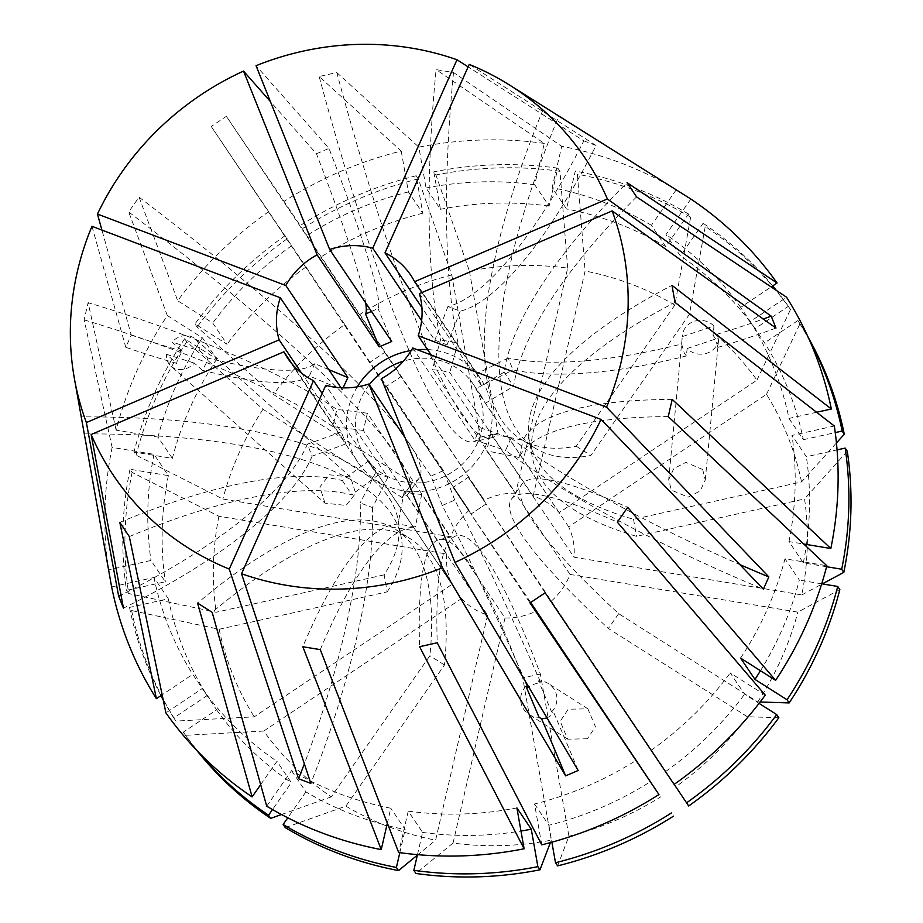 <?xml version="1.0" encoding="UTF-8"?>
<svg xmlns="http://www.w3.org/2000/svg" width="923" height="923" viewBox="0 0 923 923"><rect width="100%" height="100%" fill="white"/><g stroke="black" fill="none" stroke-linecap="round" stroke-linejoin="round"><path stroke-width="0.69" stroke-dasharray="4.62 3.46" d="M686.412 355.955A318.931 107.426 158.2 0 1 512.98 369.915L508.192 357.974A318.931 107.426 158.2 0 0 681.624 344.014L684.301 353.244L686.412 355.955L687.116 348.525A18.229 16.902 5.4 0 0 706.395 353.371A18.229 16.902 5.4 0 0 718.682 338.995A18.229 16.902 5.4 0 0 718.752 337.956L717.852 347.371L715.187 338.106L713.064 335.43A318.931 107.426 158.2 0 0 763.286 319M702.691 469.507L705.276 479.983L700.176 490.967L688.085 497.162L671.286 490.055L668.702 479.579L673.813 468.596L685.893 462.388L702.691 469.507M547.062 717.956L554.146 713.525A318.931 21.76 -113.2 0 1 578.167 770.486M525.995 686.274A18.229 18.091 -57.4 0 0 539.044 717.252M525.002 680.666A318.931 21.76 -113.2 0 0 442.244 505.481L454.774 500.104A318.931 21.76 -113.2 0 1 540.555 682.189L530.725 685.304L528.025 687.566M587.432 738.758L567.737 739.185L560.169 721.29L568.187 709.233L587.87 708.806L595.439 726.701L587.432 738.758M690.842 199.022L665.991 234.58L680.355 255.867L703.13 223.274L705.253 226.423L689.423 314.316A302.675 284.249 -34 0 1 756.975 380.126L559.153 512.611A65.095 61.126 -34 0 0 533.136 496.101L449.824 372.569L441.263 370.538L432.391 369.685L515.703 493.217L567.668 268.132A302.675 284.249 -34 0 0 469.403 271.039L497.97 433.245A564.957 74.925 -102.6 0 1 491.105 437.837A564.957 74.925 -102.6 0 1 461.258 414.069A564.957 74.925 -102.6 0 1 336.791 72.571L319.162 76.494L401.228 151.06A373.607 350.855 -34 0 0 284.007 201.376L226.354 116.321L211.217 126.463L369.569 362.554A546.728 0.658 56.2 0 0 385.802 386.818L400.951 376.688L484.263 500.208L284.007 201.376M401.228 151.06L408.428 191.938L422.78 213.225L416.181 175.762L418.304 178.912L451.774 274.962L480.341 437.179A564.957 74.925 -102.6 0 1 473.476 441.759A564.957 74.925 -102.6 0 1 443.628 418.004A564.957 74.925 -102.6 0 1 319.162 76.494M469.126 510.35L344.787 324.527A302.675 284.249 -34 0 0 273.37 394.444L412.373 482.694A564.957 73.667 -145.1 0 0 419.077 478.229A564.957 73.667 -145.1 0 0 408.139 441.771A564.957 73.667 -145.1 0 0 139.038 197.118L128.689 211.932L167.351 315.574A373.607 350.855 -34 0 0 116.113 430.164L157.983 437.098L172.347 458.385L133.973 452.039L136.096 455.177L222.87 499.043L450.678 536.759A65.095 61.126 -34 0 1 469.126 510.35L385.802 386.818M167.351 315.574L202.379 337.806L216.732 359.093L184.635 338.718L186.758 341.868L263.02 409.258L402.024 497.509A564.957 73.667 -145.1 0 0 408.727 493.032A564.957 73.667 -145.1 0 0 397.79 456.585A564.957 73.667 -145.1 0 0 128.689 211.932M550.327 110.645L556.304 114.498M676.201 189.826L651.407 225.327L665.771 246.614L688.535 214.009L690.658 217.159L674.84 305.063L576.24 446.213A564.957 179.627 -57.6 0 1 520.111 438.621A564.957 179.627 -57.6 0 1 502.124 420.842A564.957 179.627 -57.6 0 1 544.201 106.906M689.423 314.316L590.824 455.466A564.957 179.627 -57.6 0 1 534.694 447.874A564.957 179.627 -57.6 0 1 516.718 430.106A564.957 179.627 -57.6 0 1 558.784 116.171M285.265 827.619L345.871 806.125L444.471 664.975A564.957 179.627 122.4 0 0 428.364 556.581A564.957 179.627 122.4 0 0 410.377 538.801A564.957 179.627 122.4 0 0 212.175 612.353M119.805 522.36A455.604 156.575 -33.8 0 1 342.341 480.525A546.728 187.888 -33.8 0 1 368.727 460.819L373.088 468.48L378.245 475.033L461.558 598.565L263.736 731.051A302.675 284.249 -34 0 0 331.276 796.861L429.887 655.711A564.957 179.627 122.4 0 0 413.781 547.316A564.957 179.627 122.4 0 0 395.794 529.548A564.957 179.627 122.4 0 0 197.58 603.088M557.619 865.878L568.937 836.215L540.37 674.009A564.957 74.925 77.4 0 0 486.859 559.419A564.957 74.925 77.4 0 0 457.012 535.652A564.957 74.925 77.4 0 0 437.214 642.777M461.558 598.565A65.095 61.126 -34 0 0 487.563 615.076L404.251 491.555L412.846 493.62L421.684 494.44L505.008 617.972L453.043 843.045A302.675 284.249 -34 0 0 551.308 840.138L522.741 677.932A564.957 74.925 77.4 0 0 469.23 563.342A564.957 74.925 77.4 0 0 439.383 539.586A564.957 74.925 77.4 0 0 419.584 646.7M760.125 701.999L757.691 701.918L618.687 613.68A564.957 73.667 34.9 0 1 532.698 520.837A564.957 73.667 34.9 0 1 521.76 484.379A564.957 73.667 34.9 0 1 627.686 507.327M530.713 602.477L453.124 487.436L468.273 477.295L675.924 786.65A302.675 284.249 -34 0 0 747.342 716.733L608.338 628.482A564.957 73.667 34.9 0 1 522.349 535.652A564.957 73.667 34.9 0 1 511.423 499.193A564.957 73.667 34.9 0 1 617.337 522.141M836.434 442.971L801.556 481.91L633.547 519.314A564.957 179.108 -10 0 1 539.02 463.438A564.957 179.108 -10 0 1 529.214 439.74A564.957 179.108 -10 0 1 672.002 285.369M801.556 481.91A302.675 284.249 -34 0 0 766.494 394.352L568.672 526.837A65.095 61.126 -34 0 1 574.014 557.192L801.81 594.908A302.675 284.249 -34 0 0 804.556 498.928L636.547 536.344A564.957 179.108 -10 0 1 542.02 480.456A564.957 179.108 -10 0 1 532.213 456.758A564.957 179.108 -10 0 1 674.99 302.386M111.637 586.924L153.968 577.498L168.332 598.785L129.52 607.426L131.643 610.565L219.155 629.267L387.164 591.862L384.164 574.844A564.957 179.108 170 0 0 398.286 520.664A564.957 179.108 170 0 0 388.468 496.955A564.957 179.108 170 0 0 81.374 416.873L82.839 425.953M387.164 591.862A564.957 179.108 170 0 0 401.286 537.682A564.957 179.108 170 0 0 391.467 513.984A564.957 179.108 170 0 0 84.374 433.891M515.703 493.217A65.095 61.126 -34 0 0 484.263 500.208M116.113 430.164L88.123 302.652L84.155 319.877L112.133 447.401L154.003 454.335L168.367 475.622L129.993 469.265L132.116 472.414L218.901 516.269L446.697 553.996L363.374 430.464L367.354 413.239L450.678 536.759M446.697 553.996A65.095 61.126 -34 0 0 452.039 584.34L254.217 716.825L175.912 721.082L173.789 717.932L207.11 695.619L192.757 674.321L162.16 694.811M368.727 460.819L452.039 584.34M369.292 384.66A65.095 61.126 -34 0 0 365.335 456.989A65.095 61.126 -34 0 0 405.093 482.129A65.095 61.126 -34 0 0 471.468 453.574A65.095 61.126 -34 0 0 473.268 384.187A65.095 61.126 -34 0 0 433.51 359.047A65.095 61.126 -34 0 0 403.397 361.158M325 503.162L319.854 486.952L329.453 474.791L350.521 477.076L355.667 493.286L346.067 505.446L325 503.162L171.043 366.2A18.229 15.345 -48.3 0 1 166.521 354.305L176.731 363.397L177.308 360.143L182.212 351.144L172.001 342.052L199.795 350.867A18.229 15.345 -48.3 0 0 195.272 338.972A18.229 15.345 -48.3 0 0 172.001 342.052M199.795 350.867L207.86 358.043L207.237 361.251L202.379 370.296L194.326 363.12A18.229 15.345 -48.3 0 1 171.043 366.2M676.259 189.757A373.607 350.855 -34 0 0 561.715 146.307L453.516 72.513L436.083 69.617A455.604 111.106 99.4 0 0 440.513 339.987A546.728 133.316 99.4 0 0 432.391 369.685M583.798 140.838L596.039 145.488A318.931 91.342 110.8 0 1 460.185 311.189L447.943 306.54A318.931 91.342 110.8 0 0 583.798 140.838L468.134 66.871M596.039 145.488L469.242 64.391M322.139 393.417L375.603 472.68L387.845 477.329L325.773 385.295M301.567 373.111L341.198 431.883L345.975 443.825L292.279 364.204M341.037 387.764L342.398 389.794L343.091 387.845M357.305 386.864A74.209 69.686 -34 0 0 357.778 462.088A74.209 69.686 -34 0 0 403.109 490.748A74.209 69.686 -34 0 0 478.772 458.189A74.209 69.686 -34 0 0 480.825 379.099A74.209 69.686 -34 0 0 435.494 350.44A74.209 69.686 -34 0 0 427.522 349.563M417.3 349.713A74.209 69.686 -34 0 0 411.254 350.475M717.852 347.371A318.931 107.426 158.2 0 0 775.966 328.069M681.624 344.014L682.328 336.583L713.964 326.015L713.064 335.43M421.938 292.545L476.683 373.723L481.471 385.676A546.728 184.15 -21.8 0 0 512.98 369.915M508.192 357.974A546.728 184.15 -21.8 0 1 476.683 373.723M687.116 348.525L718.752 337.956M419.4 293.641L481.471 385.676M540.555 682.189L538.524 680.886L551.573 711.875L554.146 713.525M454.774 500.104A546.728 37.301 66.8 0 0 443.467 470.672L381.395 378.638M442.244 505.481A546.728 37.301 66.8 0 0 430.937 476.049L405.012 437.629M421.615 320.65L434.825 340.218L447.067 344.867L421.903 307.555M412.719 347.983L474.791 440.006L480.26 427.764L431.179 354.986M443.467 470.672L430.937 476.049M91.988 226.308L125.782 347.325L131.262 335.072L101.934 230.092M365.681 302.882A318.931 21.76 66.8 0 0 316.462 153.76L270.416 101.565M316.462 153.76L328.992 148.384L256.052 65.706M567.668 268.132L559.961 171.309L557.838 168.159L549.093 206.083L534.729 184.785L544.282 143.423L436.083 69.617M544.282 143.423A373.607 350.855 -34 0 0 418.857 147.138L426.057 188.004L440.409 209.29L433.81 171.84L435.933 174.978L469.403 271.039M336.791 72.571L418.857 147.138M344.787 324.527L211.217 126.463M268.87 211.517A373.607 350.855 -34 0 0 177.701 300.76L212.728 322.992L227.081 344.279L194.984 323.904L197.107 327.054L273.37 394.444M139.038 197.118L177.701 300.76M112.133 447.401A373.607 350.855 -34 0 0 108.637 569.895L150.968 560.469L165.332 581.755L126.532 590.397L128.655 593.547L216.155 612.249L384.164 574.844M81.374 416.873L108.637 569.895M166.521 354.305L194.326 363.12M505.008 617.972A65.095 61.126 -34 0 0 536.448 610.968M568.937 836.215A302.675 284.249 -34 0 0 660.776 796.791M540.37 674.009L522.741 677.932M487.563 615.076L435.61 840.161L417.346 855.148M345.871 806.125A302.675 284.249 -34 0 0 435.61 840.161M444.471 664.975L429.887 655.711M451.774 274.962A302.675 284.249 -34 0 0 359.935 314.385M480.341 437.179L497.97 433.245M263.02 409.258A302.675 284.249 -34 0 0 222.87 499.043M402.024 497.509L412.373 482.694M533.136 496.101L585.101 271.016L577.406 174.193L575.283 171.043L566.526 208.967L552.162 187.681L561.715 146.307M674.84 305.063A302.675 284.249 -34 0 0 585.101 271.016M576.24 446.213L590.824 455.466M551.585 600.827A65.095 61.126 -34 0 0 570.033 574.418L797.83 612.134L839.838 589.601M757.691 701.918A302.675 284.249 -34 0 0 797.83 612.134M618.687 613.68L608.338 628.482M534.729 184.785A329.857 309.77 -34 0 0 426.057 188.004M291.714 245.668A329.857 309.77 -34 0 0 212.728 322.992M756.975 380.126L790.503 309.482L788.38 306.332L755.049 328.646L740.696 307.359L771.178 286.938M740.696 307.359A329.857 309.77 -34 0 0 665.991 234.58M549.093 206.083A329.857 309.77 -34 0 0 440.409 209.29M306.078 266.955A329.857 309.77 -34 0 0 227.081 344.279M755.049 328.646A329.857 309.77 -34 0 0 680.355 255.867M557.838 168.159A369.95 347.417 -34 0 0 433.81 171.84M285.126 235.653A369.95 347.417 -34 0 0 194.984 323.904M788.38 306.332A369.95 347.417 -34 0 0 776.358 290.399M772.689 285.934A369.95 347.417 -34 0 0 703.13 223.274M559.961 171.309A369.95 347.417 -34 0 0 435.933 174.978M287.249 238.792A369.95 347.417 -34 0 0 197.107 327.054M790.503 309.482A369.95 347.417 -34 0 0 705.253 226.423M633.547 519.314L636.547 536.344M260.667 784.665L276.969 761.325L291.322 782.612L272.504 809.552M263.736 731.051L185.431 735.308L183.308 732.158L216.628 709.833L202.264 688.546L165.909 712.902M202.264 688.546A329.857 309.77 -34 0 0 276.969 761.325M417.461 854.64L422.596 832.408L408.231 811.121L398.678 852.494M408.231 811.121A329.857 309.77 -34 0 0 516.903 807.902M765.259 695.157L730.243 672.913L744.596 694.2L759.052 703.384M674.171 784.342L651.246 750.249L674.102 784.4M651.246 750.249A329.857 309.77 -34 0 0 730.243 672.913M216.628 709.833A329.857 309.77 -34 0 0 291.322 782.612M422.596 832.408A329.857 309.77 -34 0 0 520.987 831.035M665.61 771.536A329.857 309.77 -34 0 0 744.596 694.2M183.308 732.158A369.95 347.417 -34 0 0 199.472 753.133M185.431 735.308A369.95 347.417 -34 0 0 196.576 750.134M281.492 814.524L331.276 796.861M550.362 842.607L551.308 840.138M453.043 843.045L415.961 873.47M778.827 717.736L747.342 716.733M675.924 786.65L688.673 805.987M834.323 426.011L791.992 435.437L806.356 456.723L837.057 449.893M826.593 566.722L803.31 562.868L788.957 541.582L803.76 544.028M788.957 541.582A329.857 309.77 -34 0 0 791.992 435.437M803.31 562.868A329.857 309.77 -34 0 0 806.206 546.335M806.471 544.478A329.857 309.77 -34 0 0 806.356 456.723M847.279 451.232L804.556 498.928M801.81 594.908L822.324 583.901M219.155 629.267A302.675 284.249 -34 0 0 254.217 716.825M218.901 516.269A302.675 284.249 -34 0 0 216.155 612.249M570.033 574.418L486.721 450.886L490.69 433.66L574.014 557.192M568.672 526.837L485.348 403.305L481.021 395.679L475.83 389.079A546.728 187.888 -33.8 0 1 504.108 372.177A455.604 156.575 146.2 0 1 627.04 182.662M559.153 512.611L475.83 389.079M408.428 191.938A329.857 309.77 -34 0 0 306.863 235.527M202.379 337.806A329.857 309.77 -34 0 0 157.983 437.098M651.407 225.327A329.857 309.77 -34 0 0 552.162 187.681M422.78 213.225A329.857 309.77 -34 0 0 321.216 256.813M216.732 359.093A329.857 309.77 -34 0 0 172.347 458.385M665.771 246.614A329.857 309.77 -34 0 0 566.526 208.967M416.181 175.762A369.95 347.417 -34 0 0 300.275 225.512M184.635 338.718A369.95 347.417 -34 0 0 133.973 452.039M688.535 214.009A369.95 347.417 -34 0 0 575.283 171.043M418.304 178.912A369.95 347.417 -34 0 0 302.398 228.662M186.758 341.868A369.95 347.417 -34 0 0 136.096 455.177M690.658 217.159A369.95 347.417 -34 0 0 577.406 174.193M266.712 806.16L291.553 770.59A329.857 309.77 -34 0 0 390.798 808.236L387.348 823.166M541.743 844.845L534.544 803.979A329.857 309.77 -34 0 0 636.109 760.39M740.581 658.099A329.857 309.77 -34 0 0 784.977 558.807L826.846 565.741M291.553 770.59L305.917 791.876A329.857 309.77 -34 0 0 386.829 825.404M388.364 825.785A329.857 309.77 -34 0 0 405.151 829.523L390.798 808.236M534.544 803.979L548.897 825.266A329.857 309.77 -34 0 0 650.38 781.723M760.471 670.733A329.857 309.77 -34 0 0 799.341 580.094L784.977 558.807M305.917 791.876L287.803 817.813M399.821 852.644L405.151 829.523M548.897 825.266L551.885 842.203M821.712 583.809L799.341 580.094M154.003 454.335A329.857 309.77 -34 0 0 150.968 560.469M168.367 475.622A329.857 309.77 -34 0 0 165.332 581.755M129.993 469.265A369.95 347.417 -34 0 0 126.532 590.397M132.116 472.414A369.95 347.417 -34 0 0 128.655 593.547M816.613 412.269L788.992 418.419A329.857 309.77 -34 0 0 750.214 321.585L786.569 297.241M788.992 418.419L803.356 439.706A329.857 309.77 -34 0 0 764.567 342.871L750.214 321.585M803.356 439.706L835.246 432.599M809.99 341.36A369.95 347.417 -34 0 0 797.899 320.558L764.567 342.871M808.294 337.553A369.95 347.417 -34 0 0 800.01 323.708L797.899 320.558M766.494 394.352L800.01 323.708M153.968 577.498A329.857 309.77 -34 0 0 192.757 674.321M168.332 598.785A329.857 309.77 -34 0 0 207.11 695.619M129.52 607.426A369.95 347.417 -34 0 0 160.914 695.654M163.233 699.98A369.95 347.417 -34 0 0 173.789 717.932M131.643 610.565A369.95 347.417 -34 0 0 175.912 721.082M672.209 399.371A455.604 110.333 -167 0 0 523.11 440.271A546.728 132.393 -167 0 0 490.69 433.66M668.24 416.596A455.604 110.333 -167 0 0 519.141 457.496L523.11 440.271M519.141 457.496A546.728 132.393 -167 0 0 486.721 450.886M367.354 413.239A546.728 132.393 -167 0 0 336.826 409.431A455.604 110.333 13 0 0 88.123 302.652M84.155 319.877A455.604 110.333 13 0 1 332.845 426.657L336.826 409.431M363.374 430.464A546.728 132.393 -167 0 0 332.845 426.657M545.147 592.797L486.075 503.958L470.938 514.099L530.01 602.938M468.273 477.295A546.728 0.658 56.2 0 0 486.398 504.373M453.124 487.436A546.728 0.658 56.2 0 0 471.249 514.515M320.281 649.63A455.604 111.106 -80.6 0 1 415.454 526.941L398.021 524.056A455.604 111.106 -80.6 0 0 302.848 646.746M421.684 494.44A546.728 133.316 99.4 0 0 415.454 526.941M404.251 491.555A546.728 133.316 99.4 0 0 398.021 524.056M129.324 536.586A455.604 156.575 -33.8 0 1 351.859 494.751A546.728 187.888 -33.8 0 1 378.245 475.033M342.341 480.525L351.859 494.751M636.558 196.887A455.604 156.575 146.2 0 0 513.626 386.402L504.108 372.177M485.348 403.305A546.728 187.888 -33.8 0 1 513.626 386.402M226.354 116.321L384.718 352.413L369.569 362.554M384.718 352.413A546.728 0.658 56.2 0 0 400.951 376.688M453.516 72.513A455.604 111.106 99.4 0 0 457.946 342.871L440.513 339.987M457.946 342.871A546.728 133.316 99.4 0 0 449.824 372.569M480.26 427.764A546.728 103.838 -155.9 0 0 511.03 438.148L505.55 450.389A318.931 60.572 -155.9 0 0 763.367 589.186M511.03 438.148A318.931 60.572 -155.9 0 0 739.854 564.588M474.791 440.006A546.728 103.838 -155.9 0 0 505.55 450.389M328.796 369.615A546.728 103.838 -155.9 0 1 314.778 363.697A318.931 60.572 24.1 0 1 207.86 358.043M182.212 351.144A318.931 60.572 24.1 0 1 131.262 335.072M176.731 363.397A318.931 60.572 24.1 0 1 125.782 347.325M314.778 363.697L309.297 375.949A546.728 103.838 -155.9 0 0 342.398 389.794M309.297 375.949A318.931 60.572 24.1 0 1 202.379 370.296M345.975 443.825A546.728 184.15 -21.8 0 1 312.136 456.124L307.347 444.171A318.931 107.426 -21.8 0 1 121.017 595.023M312.136 456.124A318.931 107.426 -21.8 0 1 123.451 608.13M341.198 431.883A546.728 184.15 -21.8 0 1 307.347 444.171M387.845 477.329A546.728 156.587 -69.2 0 1 372.396 507.546L360.155 502.908A318.931 91.342 -69.2 0 1 304.359 763.829M372.396 507.546A318.931 91.342 -69.2 0 1 310.832 783.408M375.603 472.68A546.728 156.587 -69.2 0 1 360.155 502.908M371.461 311.455L378.084 308.617A318.931 21.76 66.8 0 0 328.992 148.384M391.733 341.498A546.728 37.301 66.8 0 0 378.084 308.617M447.943 306.54A546.728 156.587 -69.2 0 1 434.825 340.218M460.185 311.189A546.728 156.587 -69.2 0 1 447.067 344.867M551.573 711.875A18.229 18.091 -57.4 0 0 538.524 680.886M713.964 326.015A18.229 16.902 5.4 0 0 694.684 321.169A18.229 16.902 5.4 0 0 682.397 335.545A18.229 16.902 5.4 0 0 682.328 336.583M705.276 479.983L718.682 338.995M567.737 739.185L528.971 714.425M395.794 529.548L410.377 538.801M439.383 539.586L457.012 535.652M511.423 499.193L521.76 484.379M532.213 456.758L529.214 439.74M373.088 468.48L365.335 456.989M350.521 477.076L195.272 338.972M357.778 462.088L287.734 358.239M480.825 379.099L410.781 275.25M481.021 395.679L473.268 384.187M398.286 520.664L401.286 537.682M486.075 503.958L470.938 514.099M534.694 447.874L520.111 438.621M419.077 478.229L408.727 493.032M491.105 437.837L473.476 441.759M587.87 708.806L548.597 683.712M668.702 479.579L682.397 335.545"/><path stroke-width="1.38" d="M528.694 686.92L528.025 687.566L525.995 686.274L539.044 717.252L541.616 718.902L547.062 717.956M771.178 286.938L777.051 283.015A373.607 350.855 -34 0 0 690.842 199.022L509.508 85.02A284.215 266.909 -34 0 0 469.242 64.391L384.995 252.833L421.903 307.555M301.567 373.111L279.127 339.849A74.209 69.686 -34 0 1 280.327 297.76L91.988 226.308A284.215 266.909 -34 0 0 74.382 378.499L111.637 586.924A373.607 350.855 -34 0 0 156.391 698.676L119.805 522.36L129.324 536.586L165.909 712.902A373.607 350.855 -34 0 0 252.117 796.895L197.58 603.088L212.175 612.353L266.712 806.16A373.607 350.855 -34 0 0 381.245 849.598L302.848 646.746L320.281 649.63L398.678 852.494A373.607 350.855 -34 0 0 524.102 848.779L516.903 807.902L531.267 829.189L537.867 866.651L539.99 869.801L550.362 842.607M524.102 848.779L419.584 646.7L437.214 642.777L541.743 844.845A373.607 350.855 -34 0 0 658.953 794.541L530.01 602.938L545.147 592.797L674.102 784.4A373.607 350.855 -34 0 0 765.259 695.157L617.337 522.141L627.686 507.327L775.608 680.343A373.607 350.855 -34 0 0 826.846 565.741L668.24 416.596L672.209 399.371L830.827 548.516A373.607 350.855 -34 0 0 834.323 426.011L674.99 302.386L672.002 285.369L831.335 408.993A373.607 350.855 -34 0 0 786.569 297.241L636.558 196.887L627.04 182.662L777.051 283.015M403.397 361.158A65.095 61.126 -34 0 0 369.292 384.66M304.359 763.829A318.931 91.342 -69.2 0 1 298.591 778.77L310.832 783.408L241.526 573.737A284.215 266.909 -34 0 0 287.226 585.436A284.215 266.909 -34 0 0 442.463 567.783L368.865 384.014L405.012 437.629M556.304 114.498L676.201 189.826M468.134 66.871L457 59.753A284.215 266.909 -34 0 0 411.289 48.054A284.215 266.909 -34 0 0 256.052 65.706L329.649 249.464L391.733 341.498L379.203 346.875A546.728 37.301 66.8 0 0 365.554 313.993L371.461 311.455M763.286 319A318.931 107.426 158.2 0 0 771.178 316.116L607.357 198.964A284.215 266.909 -34 0 0 509.508 85.02M771.178 316.116L775.966 328.069L612.145 210.917L419.4 293.641A74.209 69.686 -34 0 1 418.188 335.73L606.526 407.17A284.215 266.909 -34 0 0 612.145 210.917M739.854 564.588A318.931 60.572 -155.9 0 0 768.847 576.933L606.526 407.17M768.847 576.933L763.367 589.186L601.058 419.423L412.719 347.983A74.209 69.686 -34 0 1 381.395 378.638L454.993 562.407A284.215 266.909 -34 0 0 601.058 419.423M541.616 718.902A318.931 21.76 -113.2 0 1 565.637 775.862L578.167 770.486L454.993 562.407M565.637 775.862L442.463 567.783M241.526 573.737L325.773 385.295A74.209 69.686 -34 0 0 333.065 386.899A74.209 69.686 -34 0 0 368.865 384.014M322.139 393.417L313.52 380.645A74.209 69.686 -34 0 1 287.734 358.239A74.209 69.686 -34 0 1 283.903 351.79L292.279 364.204M280.327 297.76L341.037 387.764M343.091 387.845L347.879 377.542L285.807 285.507L97.457 214.067L101.934 230.092M270.416 101.565L243.522 71.083L317.12 254.84A74.209 69.686 -34 0 0 285.807 285.507M317.12 254.84L379.203 346.875M457 59.753L372.742 248.195A74.209 69.686 -34 0 0 365.45 246.591A74.209 69.686 -34 0 0 329.649 249.464M427.522 349.563A74.209 69.686 -34 0 0 417.3 349.713M411.254 350.475A74.209 69.686 -34 0 0 357.305 386.864M607.357 198.964L414.612 281.688L421.938 292.545M525.002 680.666A318.931 21.76 -113.2 0 1 528.025 687.566M414.612 281.688A74.209 69.686 -34 0 0 410.781 275.25A74.209 69.686 -34 0 0 384.995 252.833M121.017 595.023A318.931 107.426 -21.8 0 1 118.663 596.177L123.451 608.13L91.158 434.525L283.903 351.79M91.158 434.525A284.215 266.909 -34 0 0 229.273 569.087L313.52 380.645M372.742 248.195L421.615 320.65M431.179 354.986L418.188 335.73M298.591 778.77L229.273 569.087M118.663 596.177L86.37 422.572L279.127 339.849M74.382 378.499A284.215 266.909 -34 0 0 86.37 422.572M243.522 71.083A284.215 266.909 -34 0 0 97.457 214.067M530.713 602.477L658.953 794.541M776.358 290.399A369.95 347.417 -34 0 0 772.689 285.934M252.117 796.895L260.667 784.665M520.987 831.035A329.857 309.77 -34 0 0 531.267 829.189M272.504 809.552L268.558 815.217L270.681 818.366L281.492 814.524M199.472 753.133A369.95 347.417 -34 0 0 268.558 815.217M539.99 869.801A369.95 347.417 -34 0 1 415.961 873.47L413.839 870.331L417.461 854.64M413.839 870.331A369.95 347.417 -34 0 0 537.867 866.651M759.052 703.384L776.705 714.587L778.827 717.736A369.95 347.417 -34 0 1 688.673 805.987L674.171 784.342M686.55 802.837A369.95 347.417 -34 0 0 776.705 714.587M196.576 750.134A369.95 347.417 -34 0 0 270.681 818.366M803.76 544.028L830.827 548.516M806.206 546.335A329.857 309.77 -34 0 0 806.471 544.478M837.057 449.893L845.156 448.093L847.279 451.232A369.95 347.417 -34 0 1 843.807 572.375L841.684 569.226L826.593 566.722M841.684 569.226A369.95 347.417 -34 0 0 845.156 448.093M822.324 583.901L843.807 572.375M387.348 823.166L381.245 849.598M775.608 680.343L740.581 658.099L754.945 679.397A329.857 309.77 -34 0 0 760.471 670.733M386.829 825.404A329.857 309.77 -34 0 0 388.364 825.785M287.803 817.813L283.142 824.47A369.95 347.417 -34 0 0 396.405 867.435L399.821 852.644M551.885 842.203L555.496 862.728A369.95 347.417 -34 0 0 671.413 812.978M754.945 679.397L787.042 699.772A369.95 347.417 -34 0 0 837.715 586.451L821.712 583.809M283.142 824.47L285.265 827.619A369.95 347.417 -34 0 0 398.528 870.585L396.405 867.435M555.496 862.728L557.619 865.878A369.95 347.417 -34 0 0 673.525 816.128M787.042 699.772L789.165 702.922A369.95 347.417 -34 0 0 839.838 589.601L837.715 586.451M417.346 855.148L398.528 870.585M789.165 702.922L760.125 701.999M831.335 408.993L816.613 412.269M835.246 432.599L842.157 431.064A369.95 347.417 -34 0 0 809.99 341.36M842.157 431.064L844.28 434.214A369.95 347.417 -34 0 0 808.294 337.553M844.28 434.214L836.434 442.971M162.16 694.811L156.391 698.676M160.914 695.654A369.95 347.417 -34 0 0 163.233 699.98M328.796 369.615A546.728 103.838 -155.9 0 0 347.879 377.542M365.554 313.993A318.931 21.76 66.8 0 0 365.681 302.882"/></g></svg>
